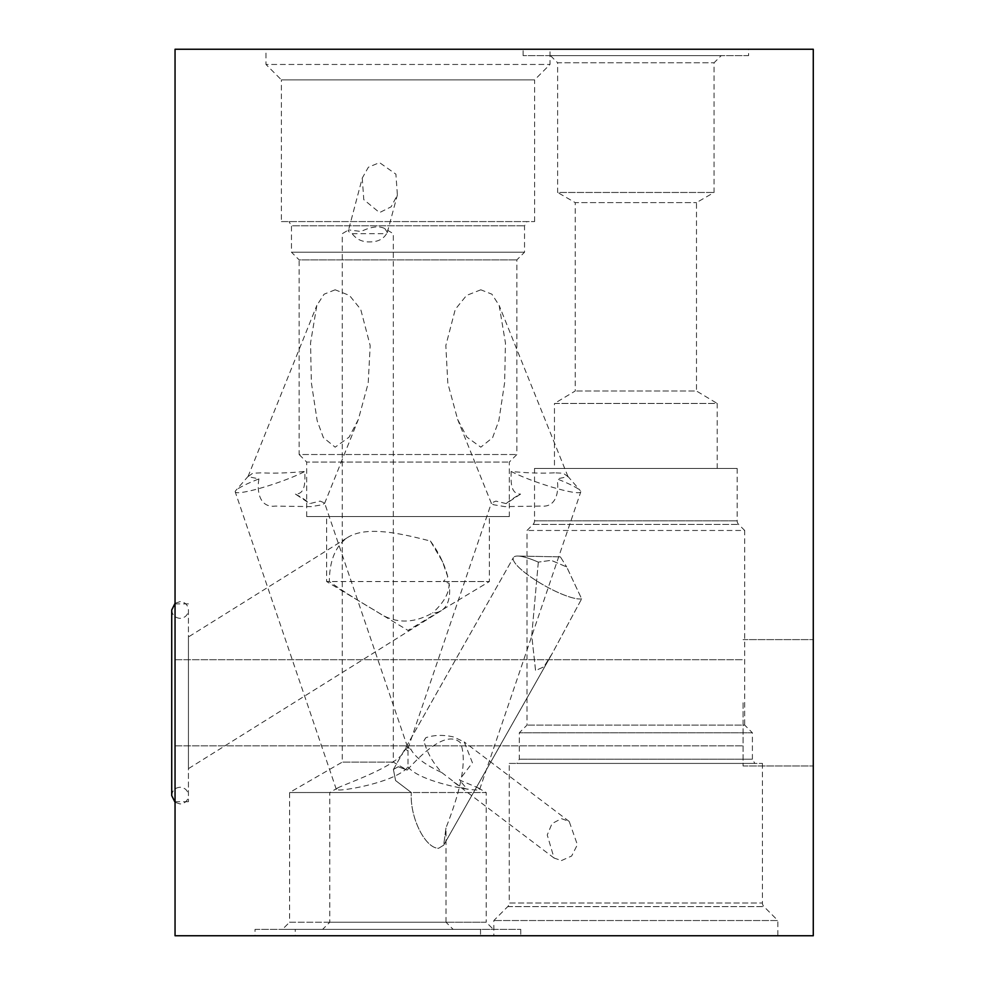 <?xml version="1.0" encoding="UTF-8"?>
<svg xmlns="http://www.w3.org/2000/svg" width="985" height="985" viewBox="0 0 985 985"><rect width="100%" height="100%" fill="white"/><g stroke="black" fill="none" stroke-linecap="round" stroke-linejoin="round"><path stroke-width="0.74" stroke-dasharray="4.92 3.69" d="M295.254 929.372L520.745 929.372L295.254 929.372L295.254 935.75L520.745 935.75L295.254 935.75M520.745 929.372L520.745 935.75M255.041 929.372L480.532 929.372L255.041 929.372L255.041 935.75L480.532 935.75L255.041 935.75M480.532 929.372L480.532 935.75M748.588 55.628L523.109 55.628L748.588 55.628L748.588 49.25L523.109 49.25L748.588 49.25M523.109 55.628L523.109 49.25M489.373 516.559L326.626 516.559L489.373 516.559L489.373 581.532L407.999 630.425L326.626 581.532L489.373 581.532L443.324 581.532L449.062 583.243A55.849 27.925 -122 0 1 441.354 610.614A55.849 27.925 -122 0 1 432.674 612.867C412.777 624.121 394.296 623.764 377.206 611.808C358.762 601.158 342.805 591.062 329.322 581.532C329.507 560.699 335.503 546.084 347.323 537.675L188.443 636.95L188.443 768.645L188.443 636.95M441.354 610.614L188.443 768.645M554.432 472.849C541.208 473.465 526.778 472.997 511.153 471.446A40.533 4.962 18.8 0 0 546.86 485.543A40.533 4.962 18.8 0 0 577.949 492.697A40.533 4.962 18.8 0 0 580.768 491.884A40.533 4.962 18.8 0 0 580.276 490.641A40.533 4.962 18.8 0 0 557.054 478.895L568 476.642L563.211 473.194L554.432 472.849M407.999 766.933C419.388 781.179 466.89 790.118 476.937 790.007L479.67 789.404L478.02 787.803L459.392 779.972L472.418 762.759L464.231 741.951L453.58 736.952C443.435 734.675 434.2 734.921 425.877 737.679L423.919 740.843C426.714 751.924 432.649 762.488 441.736 772.536C425.052 764.779 414.722 756.923 410.72 748.945L407.999 750.976L405.278 748.945C401.486 764.742 347.274 783.186 337.966 787.803L336.328 789.404L339.062 790.007C349.158 790.093 396.536 781.203 407.999 766.933L407.999 748.403L324.607 502.99L320.113 501.106L309.832 503.594L295.414 494.101C306.261 494.101 304.845 479.954 304.845 471.446C289.196 472.997 274.778 473.465 261.567 472.849L252.788 473.194L247.998 476.642L258.944 478.895A40.533 4.962 -18.8 0 0 235.71 490.641A40.533 4.962 -18.8 0 0 235.23 491.884A40.533 4.962 -18.8 0 0 238.038 492.697A40.533 4.962 -18.8 0 0 269.139 485.543A40.533 4.962 -18.8 0 0 304.845 471.446M506.167 503.594A40.533 15.514 -21.9 0 1 520.585 494.101L506.167 503.594L495.874 501.119L491.392 502.99L493.35 504.702L504.726 506.61L540.987 506.068C556.451 507.829 559.295 491.392 557.054 478.895M258.944 478.895C256.605 491.663 259.794 507.94 275.197 506.093L311.272 506.61L322.649 504.702L324.607 502.99M441.736 772.536L460.857 787.138L467.247 789.219L459.392 779.972M561.438 860.57L571.645 856.027L577.382 844.711L569.207 821.478L561.438 818.646L552.019 823.583L547.241 834.984L554.075 858.046L561.438 860.57M511.153 471.446C511.166 479.954 509.713 494.088 520.585 494.101M480.828 289.799L466.533 295.438L455.279 309.352L445.823 345.563L447.818 383.263L457.631 419.413L466.865 437.094L480.828 447.178L492.598 437.66L498.841 420.693L504.64 382.586L505.453 342.977L499.161 305.424L491.884 294.183L480.828 289.799M335.159 289.799L324.102 294.195L316.838 305.424L310.546 342.94L311.358 382.673L317.158 420.706L323.388 437.635L335.159 447.178L349.109 437.131L358.368 419.413L368.193 383.202L370.188 345.649L360.719 309.364L349.466 295.438L335.159 289.799M352.224 233.704L386.551 233.704C383.485 238.776 378.535 241.497 371.677 241.842C363.169 242.482 356.681 239.761 352.224 233.704C348.715 231.98 347.508 230.712 348.591 229.887L361.052 231.5C371.185 226.575 379.127 225.602 384.864 228.619L393.323 233.704L393.323 762.119L407.162 770.098C432.28 742.222 450.01 733.074 460.327 742.665C467.013 758.315 462.236 786.67 446.008 827.745L443.681 845.179L438.682 848.245C425.421 848.664 409.625 817.538 411.311 792.531C409.662 817.735 425.471 848.651 438.682 848.245L443.681 845.179L446.008 827.745L446.008 922.219L289.578 922.219L282.424 929.372L453.149 929.372L282.424 929.372M362.258 178.076L363.785 199.635L379.52 212.6L391.156 206.813L397.374 194.968L395.908 174.173L379.52 162.611L368.353 167.253L362.258 178.076L348.591 229.887L342.263 233.704L342.263 762.119L289.578 792.531L289.578 922.219L446.008 922.219L453.149 929.372M398.211 766.749L407.162 770.098L398.211 766.749L393.409 769.457L395.576 780.551L411.311 792.531L289.578 792.531L411.311 792.531L395.576 780.563L393.409 769.457L398.211 766.749M538.315 562.139A40.533 9.074 29.5 0 0 517.802 556.057A40.533 9.074 29.5 0 0 517.531 556.045A40.533 9.074 29.5 0 1 517.802 556.057A40.533 9.074 29.5 0 1 538.315 562.139L531.728 635.547L535.594 670.588L543.892 666.796L552.056 653.806L581.642 598.855L566.695 566.954L551.181 560.317L538.315 562.139L551.12 560.317L566.695 566.966L581.642 598.855L552.056 653.806L543.843 666.857L535.557 670.551L531.728 635.534L538.315 562.139M579.833 599.003A40.533 9.074 29.5 0 0 581.642 598.855A40.533 9.074 29.5 0 1 579.833 599.003A40.533 9.074 29.5 0 1 537.687 581.544A40.533 9.074 29.5 0 1 513.419 557.559A40.533 9.074 29.5 0 1 517.531 556.045A40.533 9.074 29.5 0 0 513.419 557.559A40.533 9.074 29.5 0 0 537.687 581.544A40.533 9.074 29.5 0 0 579.833 599.003M175.047 702.797L175.047 603.867L175.047 702.797M171.722 609.998C172.227 615.071 175.01 617.866 180.083 618.358C185.168 617.866 187.95 615.071 188.443 609.998L188.443 801.716L188.443 609.998C187.95 604.913 185.168 602.13 180.083 601.638L175.047 603.325M743.072 702.797L743.072 765.985L743.072 702.797M813.278 702.797L813.278 765.985L813.278 702.797M478.02 787.803L486.208 792.531L329.778 792.531L329.778 922.219L322.637 929.372L493.362 929.372L322.637 929.372M337.966 787.803L329.778 792.531L486.208 792.531L486.208 922.219L329.778 922.219L486.208 922.219L493.362 929.372M393.323 762.119L342.263 762.119L393.323 762.119M550.48 55.628L557.633 62.781L714.063 62.781L557.633 62.781L557.633 192.469L714.063 192.469L557.633 192.469L575.215 202.614L696.481 202.614L575.215 202.614L575.215 391.008L554.469 403.468L717.215 403.468L696.481 391.008L575.215 391.008L696.481 391.008L696.481 202.614L714.063 192.469L714.063 62.781L721.205 55.628L550.48 55.628L721.205 55.628M717.215 468.441L717.215 403.468L554.469 403.468L554.469 468.441L717.215 468.441L554.469 468.441M329.322 581.532L326.626 581.532L326.626 516.559M534.523 468.441L737.162 468.441L534.523 468.441L534.523 520.831L737.162 520.831L534.523 520.831A5.11 5.11 0 0 1 533.033 524.439L527 530.472L527 725.108L519.304 732.791L519.304 759.176L516.854 763.424L754.842 763.424L516.854 763.424M737.162 468.441L737.162 520.831A5.11 5.11 0 0 0 738.664 524.439L744.697 530.472L527 530.472L744.697 530.472L744.697 725.108L527 725.108L744.697 725.108L752.392 732.791L519.304 732.791L752.392 732.791L752.392 759.176L519.304 759.176L752.392 759.176L754.842 763.424M509.257 763.424L762.439 763.424L509.257 763.424L509.257 902.999L762.439 902.999L509.257 902.999A5.11 5.11 0 0 1 507.755 906.606L493.842 920.532L493.842 935.75L777.854 935.75L493.842 935.75M762.439 763.424L762.439 902.999A5.11 5.11 0 0 0 763.929 906.606L777.854 920.532L493.842 920.532L777.854 920.532L777.854 935.75M509.319 516.559L306.68 516.559L509.319 516.559L509.319 462.051L516.854 454.528L516.854 259.892L524.537 252.209L524.537 225.824L527 221.576L288.999 221.576L527 221.576M306.68 516.559L306.68 462.051L509.319 462.051L306.68 462.051L299.144 454.528L516.854 454.528L299.144 454.528L299.144 259.892L516.854 259.892L299.144 259.892L291.462 252.209L524.537 252.209L291.462 252.209L291.462 225.824L524.537 225.824L291.462 225.824L288.999 221.576M281.402 221.576L534.596 221.576L281.402 221.576L281.402 79.883L534.596 79.883L549.999 64.468L549.999 49.25L265.987 49.25L549.999 49.25M534.596 221.576L534.596 79.883L281.402 79.883L265.987 64.468L549.999 64.468L265.987 64.468L265.987 49.25M384.864 228.619L387.327 232.423L386.551 233.704M405.278 748.945L407.999 747.369L410.72 748.945M813.278 935.75L175.047 935.75L175.047 49.25L813.278 49.25L813.278 935.75M347.323 537.675C366.629 525.264 401.905 533.784 430.383 541.036L442.388 561.425L447.769 576.767L443.324 581.532M449.062 583.243C449.505 592.588 444.038 602.463 432.674 612.867M295.414 494.101A40.533 15.514 21.9 0 1 309.832 503.594M425.877 737.679A19.146 14.147 -52.9 0 0 423.919 740.843M430.383 541.036A55.849 27.925 -122 0 1 442.721 562.152A55.849 27.925 -122 0 1 447.769 576.767M533.033 524.439L738.664 524.439L533.033 524.439M507.755 906.606L763.929 906.606L507.755 906.606M171.722 795.597C172.227 790.512 175.01 787.729 180.083 787.237C185.168 787.729 187.95 790.512 188.443 795.597L188.443 702.797L188.443 795.597C187.95 800.67 185.168 803.464 180.083 803.957L175.047 802.27M479.67 789.404L580.768 491.884M248.405 476.014L235.71 490.641M569.207 821.465L464.231 741.951M491.404 503.433L457.631 419.413M247.998 476.642L316.838 305.424M443.681 845.179L552.056 653.806L443.681 845.179M393.409 769.457L513.419 557.559L393.409 769.457M560.379 556.87L517.802 556.057L560.379 556.87L566.695 566.954L560.379 556.87M188.443 801.716L175.047 801.716M175.047 745.879L743.072 745.879L175.047 745.879M743.072 765.985L813.278 765.985L743.072 765.985M743.072 639.61L813.278 639.61L743.072 639.61M175.047 659.716L743.072 659.716L175.047 659.716M188.443 603.867L175.047 603.867M387.327 232.423L397.374 194.968M324.594 503.433L358.368 419.413M568 476.642L499.161 305.424M554.075 858.046L453.457 781.831M336.328 789.404L235.23 491.884M407.999 748.403L491.392 502.99M567.594 476.014L580.276 490.641M442.388 561.425L442.721 562.152"/><path stroke-width="1.48" d="M175.047 935.75L813.278 935.75L813.278 49.25L175.047 49.25L175.047 935.75M175.047 802.27L171.722 795.597L171.722 702.797L171.722 795.597M175.047 603.325L171.722 609.998L171.722 702.797L171.722 609.998"/></g></svg>
